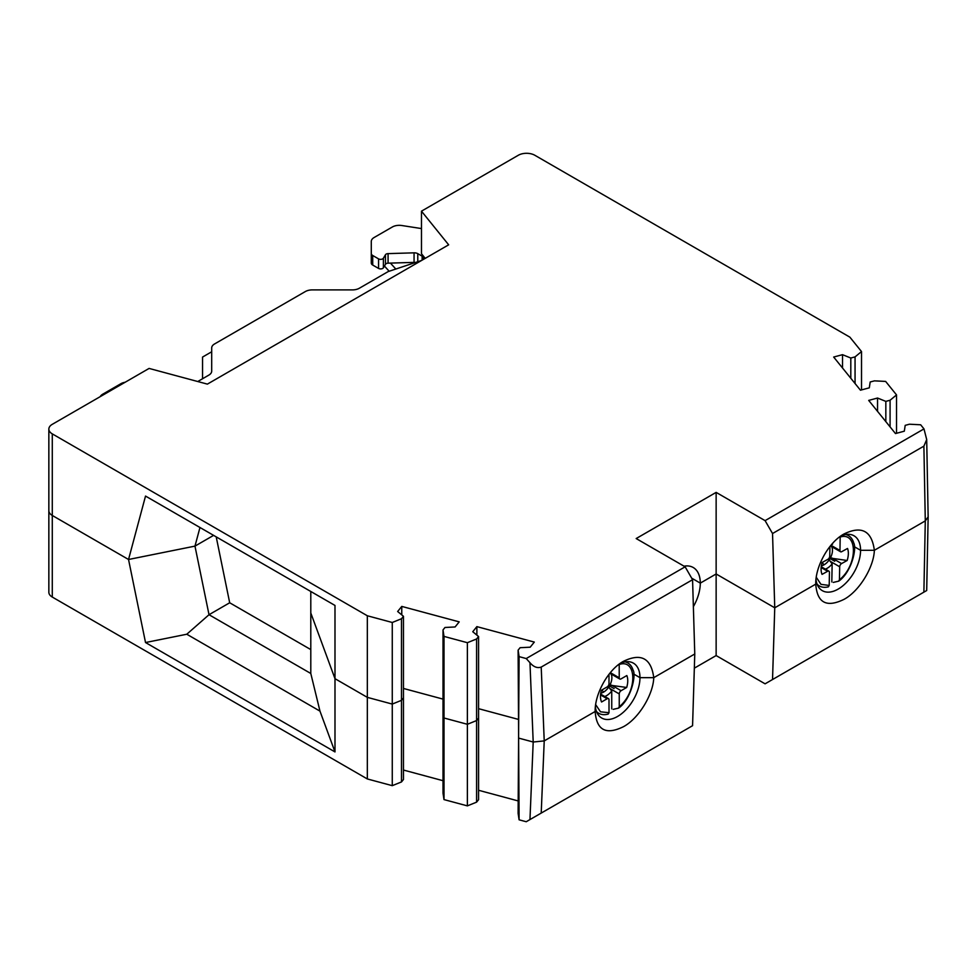 <?xml version="1.0" encoding="UTF-8"?>
<svg xmlns="http://www.w3.org/2000/svg" width="977" height="977" viewBox="0 0 977 977"><rect width="100%" height="100%" fill="white"/><g stroke="black" fill="none" stroke-linecap="round" stroke-linejoin="round"><path stroke-width="1.47" d="M186.79 634.232L145.524 642.536L334.989 751.924L334.989 678.685L310.796 612.982L310.796 673.483L319.967 711.122L186.79 634.232L209.017 614.716L194.973 546.119L213.597 535.372L194.973 546.119L128.537 559.491L52.282 515.465A11.7 6.754 180 0 1 48.85 510.69A11.7 6.754 0 0 0 52.282 515.465L52.282 433.873A11.7 6.754 180 0 1 48.85 429.098A11.7 6.754 180 0 1 52.282 424.323L149.09 368.427L207.38 384.12L448.663 244.824L421.478 211.166L421.478 253.751L425.215 258.368M422.455 259.955A4.873 2.809 0 0 0 423.566 258.16A4.873 2.809 0 0 0 422.137 256.169L417.777 253.654A4.873 2.809 0 0 0 414.065 252.835L388.077 253.617A2.919 1.685 0 0 0 385.463 254.753L383.387 258.221A2.919 1.685 180 0 1 378.563 258.868L372.713 255.498A4.873 2.809 180 0 1 371.284 253.507L371.284 263.057A4.873 2.809 0 0 0 372.713 265.048L378.563 268.419A2.919 1.685 0 0 0 383.387 267.783L385.463 264.303A2.919 1.685 180 0 1 388.077 263.167L414.065 262.386A4.873 2.809 180 0 1 415.53 262.471M100.24 396.625A9.746 5.63 180 0 1 102.719 394.207L120.94 383.68A9.746 5.63 180 0 1 125.141 382.251M197.745 381.531L208.834 375.119A9.746 5.63 0 0 0 211.691 371.15L211.691 347.946A9.746 5.63 180 0 1 214.549 343.965L305.349 291.549A9.746 5.63 180 0 1 312.249 289.9L352.428 289.9A9.746 5.63 0 0 0 359.316 288.252L388.174 271.582L421.136 260.603A4.873 2.809 0 0 0 421.808 260.334M371.284 253.507L371.284 241.478A9.746 5.63 180 0 1 374.142 237.496L392.363 226.982A9.746 5.63 180 0 1 401.779 225.516L421.478 228.569M202.557 378.746L202.557 357.057L211.691 351.781M384.437 266.037L389.164 271.252M412.648 263.424L410.999 262.471M395.819 269.041L390.434 263.094M694.342 668.158L716.141 655.567L716.141 573.975L700.289 583.122L691.679 578.152L700.289 583.122A34.122 19.699 120 0 0 693.218 567.503A34.122 19.699 120 0 0 684.034 566.184M421.478 211.166L518.298 155.27A11.7 6.754 180 0 1 534.834 155.27L849.88 337.163L861.519 351.561L855.058 356.886L850.808 358.022L842.516 354.675L833.674 357.045L860.456 390.202L869.298 387.832L870.177 381.995L874.427 380.859L885.638 381.421L896.532 394.916L890.084 400.24L885.834 401.388L877.541 398.03L868.7 400.411L895.482 433.568L904.311 431.187L905.203 425.361L909.44 424.213L920.664 424.787L923.986 428.903L926.697 439.565L923.888 446.147L925.292 520.888L874.354 550.295C873.853 567.075 859.43 591.085 844.067 599.328C826.554 607.914 817.126 602.846 815.758 584.124L774.749 607.804L772.538 679.528L765.089 683.827L716.141 655.567M48.85 429.098L48.85 592.282A11.7 6.754 0 0 0 52.282 597.057L52.282 515.465L128.537 559.491L145.524 642.536M310.796 591.488L310.796 612.982L334.989 678.685L367.328 697.358L392.265 704.075L401.486 700.338L403.464 697.896L401.486 700.338L392.265 704.075L367.328 697.358L367.328 778.95L52.282 597.057M367.328 778.95L392.265 785.667L401.486 781.942L403.464 779.487L403.464 616.304L401.486 618.746L401.486 781.942M403.464 770.047L443.008 780.696M443.008 793.116L443.998 799.589L467.372 805.878L476.593 802.154L478.571 799.711L478.571 718.107L476.593 720.562L467.372 724.287L443.998 717.997L443.008 711.525L443.008 793.116M478.571 790.271L518.115 800.92M518.115 813.34L519.092 819.813L526.224 821.73L541.209 813.084L544.226 740.896L595.164 711.488C596.52 730.21 605.96 735.278 623.473 726.693C638.824 718.449 653.247 694.427 653.76 677.659L694.769 653.979L692.571 579.703L541.209 667.083C537.35 668.415 533.601 666.961 529.961 662.711L526.224 658.547L519.092 656.629L518.115 813.34M693.365 606.656A34.122 19.699 120 0 0 700.289 583.122L716.141 573.975L774.749 607.804L716.141 573.975L716.141 492.384L765.089 520.643L772.538 533.527L774.749 607.804L815.758 584.124C815.233 566.745 828.679 542.174 844.067 533.943C861.677 525.418 871.777 530.865 874.354 550.295L860.566 550.295A31.679 18.294 -60 0 1 846.741 582.182A31.679 18.294 -60 0 1 822.329 590.67A31.679 18.294 -60 0 1 815.99 579.679M529.961 662.711L533.198 742.019L519.092 738.221L533.198 742.019L544.226 740.896L595.164 711.488C594.639 694.11 608.073 669.526 623.473 661.307L623.473 661.307C641.083 652.783 651.171 658.229 653.76 677.659L639.972 677.659A31.679 18.294 -60 0 1 626.135 709.546A31.679 18.294 -60 0 1 601.722 718.034A31.679 18.294 -60 0 1 595.384 707.043M518.115 719.316L478.571 708.679L518.115 719.316M443.008 699.105L403.464 688.455L443.008 699.105M840.953 535.946A31.679 18.294 -60 0 1 854.008 535.787A31.679 18.294 -60 0 1 860.566 550.295L854.399 546.729L860.566 550.295L874.354 550.295L925.292 520.888L928.15 516.967L926.697 439.565M633.804 674.093L639.972 677.659L633.804 674.093M541.209 813.084L692.571 725.691L694.769 653.979L653.76 677.659L639.972 677.659A31.679 18.294 -60 0 0 633.414 663.151A31.679 18.294 -60 0 0 620.346 663.31M519.092 656.629L518.115 650.145L519.092 819.813M476.874 635.123L476.874 626.623L472.758 631.728L478.571 636.515L476.593 638.97L467.372 642.695L443.998 636.406L443.008 629.933L443.008 711.525L443.998 717.997L467.372 724.287L476.593 720.562L476.593 802.154M467.372 642.695L467.372 805.878M443.998 636.406L443.998 799.589M401.486 618.746L392.265 622.483L392.265 785.667M310.796 673.483L209.017 614.716L229.693 602.772L216.21 536.886M310.796 649.595L229.693 602.772M319.967 711.122L334.989 751.924M772.538 679.528L926.697 590.523L928.15 516.967M923.888 592.147L925.292 520.888L928.15 516.845M199.967 527.495L194.973 546.119L128.537 559.491L145.524 496.072L334.989 605.447L334.989 678.685L367.328 697.358L367.328 615.766L392.265 622.483M476.593 638.97L476.593 720.562L478.571 718.107L478.571 636.515M529.961 819.569L533.198 742.019L544.226 740.896L541.209 667.083M518.115 650.145L520.094 647.702L530.193 647.189L534.309 642.084L476.874 626.623M443.008 629.933L444.987 627.478L455.087 626.965L459.202 621.873L401.767 606.412L397.651 611.504L403.464 616.304M401.767 614.912L401.767 606.412M52.282 433.873L367.328 615.766M526.224 658.547L685.121 566.807L636.174 538.547L716.141 492.384M923.986 428.903L765.089 520.643M692.571 579.703L685.121 566.807M684.877 566.049A34.122 19.699 -60 0 1 685.243 567.026M772.538 533.527L923.888 446.147M877.541 411.354L877.541 398.03M885.834 401.388L885.834 421.624M890.084 400.24L890.084 426.876M896.532 394.916L896.532 433.287M842.516 367.987L842.516 354.675M850.808 358.022L850.808 378.258M855.058 356.886L855.058 383.521M861.519 351.561L861.519 389.921M608.989 674.338L609.001 683.717A2.638 1.514 -60 0 1 607.132 686.941L601.405 690.25A19.284 11.138 120 0 0 601.563 701.987L607.144 698.763A2.638 1.514 -60 0 1 608.463 698.628A2.638 1.514 -60 0 1 609.001 699.837L609.013 712.709L608.195 714.077A29.078 16.792 -60 0 1 607.523 714.248A29.078 16.792 -60 0 1 596.471 711.488M604.763 696.491A13.922 8.036 120 0 0 606.619 695.624A13.922 8.036 120 0 0 611.736 691.008L609.685 688.394L619.247 693.914A2.638 1.514 -60 0 1 621.103 690.69L626.684 687.466A19.284 11.138 120 0 0 626.831 675.559L621.091 678.868A2.638 1.514 -60 0 1 619.772 679.003A2.638 1.514 -60 0 1 619.235 677.794L619.198 664.152M611.004 673.935A11.748 6.778 -60 0 1 609.856 685.17L608.854 686.868L609.685 688.394M609.856 685.17L626.684 687.466M613.214 709.351L618.429 708.154L619.247 706.786C637.798 691.472 636.845 658.327 619.223 664.482M619.247 706.786L619.247 693.914M611.736 691.008L611.749 708.887M618.429 708.154L618.832 707.959C631.362 698.958 636.345 674.533 633.035 670.063L633.035 670.063A29.078 16.792 -60 0 0 625.121 661.869M607.523 714.248L608.195 714.077M609.013 712.709L600.501 711.806L595.677 704.649M832.526 543.493L832.514 544.274A13.922 8.036 120 0 0 831.891 544.201M829.925 546.558L829.742 556.145A2.638 1.514 -60 0 1 827.849 559.345L822.121 562.508A19.284 11.138 120 0 0 822.048 574.366L827.629 571.289A2.638 1.514 -60 0 1 828.899 571.179A2.638 1.514 -60 0 1 829.449 572.424L829.204 585.443L828.362 586.835A29.078 16.792 -60 0 1 828.117 586.896A29.078 16.792 -60 0 1 817.077 584.124M825.357 569.127A13.922 8.036 120 0 0 827.006 568.382A13.922 8.036 120 0 0 832.148 563.876L830.132 561.25L839.683 566.77A2.638 1.514 -60 0 1 841.588 563.57L847.157 560.493A19.284 11.138 120 0 0 847.535 548.463L841.808 551.626A2.638 1.514 -60 0 1 840.525 551.736A2.638 1.514 -60 0 1 839.976 550.478L840.183 536.495M831.61 546.595A11.748 6.778 -60 0 1 830.328 558.038L829.314 559.723L830.132 561.25M831.757 544.36L832.514 544.274M830.328 558.038L847.157 560.493M833.296 582.414L838.596 581.181L839.451 579.788C858.075 564.889 857.769 531.366 840.232 537.032M839.451 579.788L839.683 566.77M832.148 563.876L831.818 581.95M838.596 581.181L838.987 580.973C851.456 572.07 857.11 548.366 853.629 542.699L853.642 542.699A29.078 16.792 -60 0 1 853.751 543.114M829.204 585.443L820.961 584.344L816.283 577.285M608.549 685.378L614.118 688.602L608.549 685.378M829.143 558.026L834.724 561.238L829.143 558.026M422.137 260.138L422.137 256.169M417.777 253.654L417.777 261.726M414.065 262.386L414.065 252.835M388.077 253.617L388.077 263.167M385.463 264.303L385.463 254.753M383.387 258.221L383.387 267.783M378.563 268.419L378.563 258.868M372.713 255.498L372.713 265.048M608.854 686.868A11.748 6.778 -60 0 1 603.578 692.107A11.748 6.778 -60 0 1 600.757 693.157M603.578 692.107A13.165 7.596 60 0 1 601.942 689.945M610.344 672.664L619.235 677.794M611.468 685.133L621.103 690.69M607.144 698.763L600.55 694.952M829.314 559.723A11.748 6.778 -60 0 1 824.002 564.84A11.748 6.778 -60 0 1 821.364 565.805M824.002 564.84A13.165 7.755 61.1 0 1 822.243 562.434M830.963 545.276L839.976 550.478M831.952 558.014L841.588 563.57M845.716 534.517A29.078 16.792 -60 0 1 853.642 542.699M827.629 571.289L821.144 567.539M619.772 679.003L609.843 673.263M600.623 694.11L608.463 698.628M840.525 551.736L830.438 545.911M821.23 566.745L828.899 571.179"/></g></svg>
